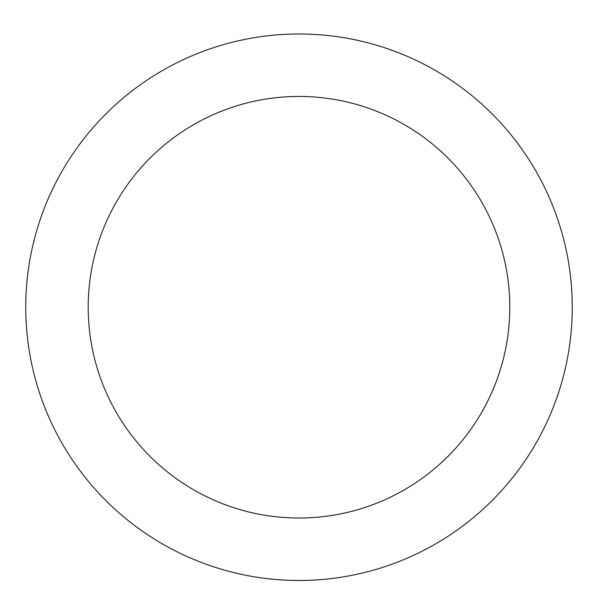 <?xml version="1.0" encoding="UTF-8"?>
<svg xmlns="http://www.w3.org/2000/svg" width="598" height="598" viewBox="0 0 598 598"><rect width="100%" height="100%" fill="white"/><g stroke="black" fill="none" stroke-linecap="round" stroke-linejoin="round"><path stroke-width="0.9" d="M299 33.989A273.249 273.249 0 0 1 535.644 443.865A273.249 273.249 0 0 1 62.356 443.865A273.249 273.249 0 0 1 299 33.989M299 96.442A210.795 210.795 0 0 1 481.554 412.635A210.795 210.795 0 0 1 116.446 412.635A210.795 210.795 0 0 1 299 96.442"/></g></svg>
